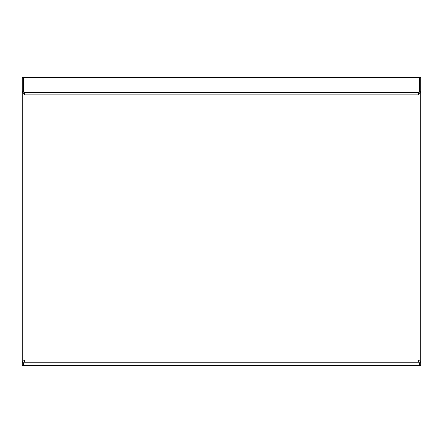 <?xml version="1.0" encoding="UTF-8"?>
<svg xmlns="http://www.w3.org/2000/svg" width="443" height="443" viewBox="0 0 443 443"><rect width="100%" height="100%" fill="white"/><g stroke="black" fill="none" stroke-linecap="round" stroke-linejoin="round"><path stroke-width="0.66" d="M420.85 343.873L420.85 340.75L420.85 343.873M420.85 261.287L420.85 258.164L420.85 261.287M420.85 178.701L420.85 181.818L420.85 178.701M22.15 261.287L22.15 258.164L22.15 261.287M24.332 360.89L24.963 359.96L23.684 362.778L22.15 362.778C22.316 361.837 23.252 360.901 24.963 359.96L418.037 359.96L418.668 360.89M23.811 361.975L23.811 362.756L24.963 359.96L24.963 94.902L24.116 93.456M419.316 362.778L419.316 365.508L420.85 365.508L420.85 362.778L419.316 362.778L418.037 359.96L419.189 362.756L419.189 361.975M23.811 365.541L419.189 365.541L419.189 362.756L23.811 362.756L23.811 365.541M419.316 91.773L419.316 77.553L420.85 77.553L420.85 91.773C420.684 92.814 419.748 93.861 418.037 94.902L419.316 91.773L420.85 91.773L420.85 362.778C420.684 361.837 419.748 360.901 418.037 359.96L418.037 94.902L418.469 92.371L418.037 94.902L24.963 94.902L23.684 91.773L22.15 91.773C22.316 92.814 23.252 93.855 24.963 94.902L24.531 92.371L24.531 93.75M23.684 91.773L23.684 77.553L22.15 77.553L22.15 365.508L23.684 365.508L23.684 362.778M23.811 92.67L23.811 77.459L419.189 77.459L419.189 92.665M418.469 93.75L418.884 93.456M23.811 91.862L24.531 92.371L418.469 92.371L419.189 91.862"/></g></svg>
